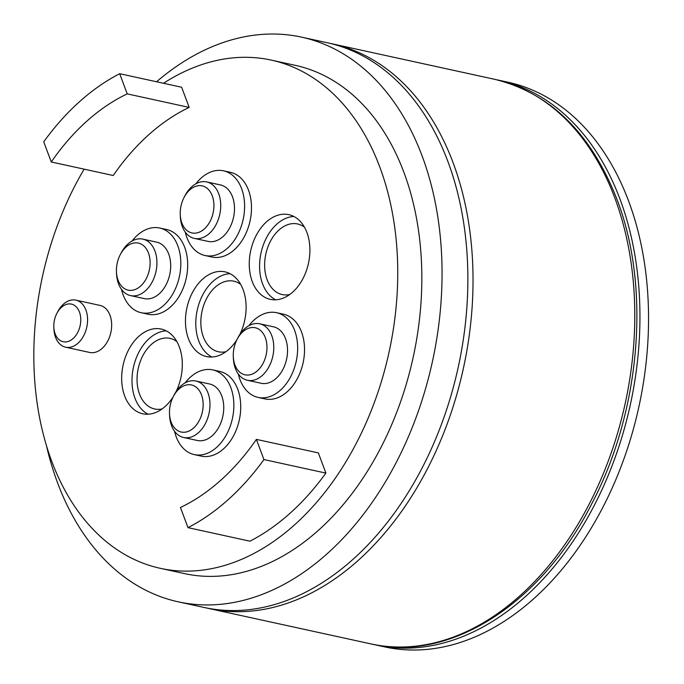 <?xml version="1.0" encoding="UTF-8"?>
<svg xmlns="http://www.w3.org/2000/svg" width="684" height="684" viewBox="0 0 684 684"><rect width="100%" height="100%" fill="white"/><g stroke="black" fill="none" stroke-linecap="round" stroke-linejoin="round"><path stroke-width="1.03" d="M174.531 431.245A43.349 29.566 -77.7 0 0 194.282 454.604A43.349 29.566 -77.7 0 0 216.648 447.353A43.349 29.566 -77.7 0 0 233.783 402.448A43.349 29.566 -77.7 0 0 212.775 369.899A43.349 29.566 -77.7 0 0 190.4 377.149A43.349 29.566 -77.7 0 0 185.09 382.895M194.282 454.604L201.164 456.108A43.349 29.566 -77.7 0 0 223.531 448.858A43.349 29.566 -77.7 0 0 240.665 403.953A43.349 29.566 -77.7 0 0 219.658 371.403L212.775 369.899M179.028 388.991A24.085 16.425 -77.7 0 0 173.214 396.729A24.085 16.425 -77.7 0 0 169.504 413.717A24.085 16.425 -77.7 0 0 193.615 427.996A24.085 16.425 -77.7 0 0 201.506 394.873A24.085 16.425 -77.7 0 0 179.028 388.991M173.214 396.729L174.035 395.13A28.899 19.708 102.3 0 1 181.012 385.844A28.899 19.708 102.3 0 1 195.923 381.014A28.899 19.708 102.3 0 1 209.928 402.714A28.899 19.708 102.3 0 1 198.514 432.647A28.899 19.708 102.3 0 1 183.594 437.478A28.899 19.708 102.3 0 1 169.581 415.521L169.504 413.717M183.594 437.478L197.36 440.487A28.899 19.708 -77.7 0 0 212.279 435.657A28.899 19.708 -77.7 0 0 223.702 405.715A28.899 19.708 -77.7 0 0 209.697 384.015L195.923 381.014M121.487 289.366A43.349 29.566 -77.7 0 0 141.229 312.725A43.349 29.566 -77.7 0 0 163.604 305.483A43.349 29.566 -77.7 0 0 180.738 260.578A43.349 29.566 -77.7 0 0 159.731 228.02A43.349 29.566 -77.7 0 0 137.356 235.27A43.349 29.566 -77.7 0 0 132.046 241.024M141.229 312.725L148.112 314.23A43.349 29.566 -77.7 0 0 170.487 306.979A43.349 29.566 -77.7 0 0 187.621 262.075A43.349 29.566 -77.7 0 0 166.614 229.525L159.731 228.02M125.984 247.112A24.085 16.425 -77.7 0 0 120.162 254.85A24.085 16.425 -77.7 0 0 116.451 271.847A24.085 16.425 -77.7 0 0 140.562 286.117A24.085 16.425 -77.7 0 0 148.462 252.994A24.085 16.425 -77.7 0 0 125.984 247.112M120.162 254.85L120.983 253.251A28.899 19.708 102.3 0 1 127.968 243.966A28.899 19.708 102.3 0 1 142.879 239.135A28.899 19.708 102.3 0 1 156.884 260.835A28.899 19.708 102.3 0 1 145.461 290.768A28.899 19.708 102.3 0 1 130.55 295.599A28.899 19.708 102.3 0 1 116.528 273.643L116.451 271.847M130.55 295.599L144.315 298.609A28.899 19.708 -77.7 0 0 159.235 293.778A28.899 19.708 -77.7 0 0 170.649 263.844A28.899 19.708 -77.7 0 0 156.645 242.136L142.879 239.135M185.278 232.158A43.349 29.566 -77.7 0 0 205.029 255.517A43.349 29.566 -77.7 0 0 227.404 248.275A43.349 29.566 -77.7 0 0 244.53 203.37A43.349 29.566 -77.7 0 0 223.523 170.82A43.349 29.566 -77.7 0 0 201.147 178.062A43.349 29.566 -77.7 0 0 195.838 183.816M205.029 255.517L211.912 257.022A43.349 29.566 -77.7 0 0 234.287 249.78A43.349 29.566 -77.7 0 0 251.413 204.875A43.349 29.566 -77.7 0 0 230.405 172.325L223.523 170.82M189.776 189.904A24.085 16.425 -77.7 0 0 183.962 197.65A24.085 16.425 -77.7 0 0 180.251 214.639A24.085 16.425 -77.7 0 0 204.362 228.918A24.085 16.425 -77.7 0 0 212.262 195.795A24.085 16.425 -77.7 0 0 189.776 189.904M183.962 197.65L184.783 196.043A28.899 19.708 102.3 0 1 191.759 186.758A28.899 19.708 102.3 0 1 206.679 181.927A28.899 19.708 102.3 0 1 220.684 203.627A28.899 19.708 102.3 0 1 209.261 233.569A28.899 19.708 102.3 0 1 194.341 238.4A28.899 19.708 102.3 0 1 180.328 216.435L180.251 214.639M194.341 238.4L208.107 241.401A28.899 19.708 -77.7 0 0 223.027 236.57A28.899 19.708 -77.7 0 0 234.45 206.636A28.899 19.708 -77.7 0 0 220.445 184.936L206.679 181.927M238.323 374.037A43.349 29.566 -77.7 0 0 258.073 397.395A43.349 29.566 -77.7 0 0 280.449 390.154A43.349 29.566 -77.7 0 0 297.583 345.249A43.349 29.566 -77.7 0 0 276.575 312.699A43.349 29.566 -77.7 0 0 254.2 319.941A43.349 29.566 -77.7 0 0 248.882 325.695M258.073 397.395L264.956 398.9A43.349 29.566 -77.7 0 0 287.331 391.658A43.349 29.566 -77.7 0 0 304.466 346.754A43.349 29.566 -77.7 0 0 283.458 314.195L276.575 312.699M242.82 331.783A24.085 16.425 -77.7 0 0 237.006 339.521A24.085 16.425 -77.7 0 0 233.295 356.518A24.085 16.425 -77.7 0 0 257.406 370.788A24.085 16.425 -77.7 0 0 265.307 337.665A24.085 16.425 -77.7 0 0 242.82 331.783M237.006 339.521L237.827 337.922A28.899 19.708 102.3 0 1 244.804 328.636A28.899 19.708 102.3 0 1 259.723 323.806A28.899 19.708 102.3 0 1 273.728 345.506A28.899 19.708 102.3 0 1 262.305 375.448A28.899 19.708 102.3 0 1 247.394 380.278A28.899 19.708 102.3 0 1 233.372 358.313L233.295 356.518M247.394 380.278L261.16 383.279A28.899 19.708 -77.7 0 0 276.071 378.449A28.899 19.708 -77.7 0 0 287.494 348.515A28.899 19.708 -77.7 0 0 273.489 326.815L259.723 323.806M61.457 307.313A19.263 13.141 -77.7 0 0 56.806 313.503A19.263 13.141 -77.7 0 0 53.831 327.097A19.263 13.141 -77.7 0 0 73.12 338.52A19.263 13.141 -77.7 0 0 79.438 312.015A19.263 13.141 -77.7 0 0 61.457 307.313M56.806 313.503L57.627 311.904A24.085 16.425 102.3 0 1 63.441 304.166A24.085 16.425 102.3 0 1 75.873 300.139A24.085 16.425 102.3 0 1 87.543 318.222A24.085 16.425 102.3 0 1 78.027 343.171A24.085 16.425 102.3 0 1 65.596 347.198A24.085 16.425 102.3 0 1 53.916 328.893L53.831 327.097M89.681 352.457A24.085 16.425 -77.7 0 0 102.113 348.43A24.085 16.425 -77.7 0 0 111.629 323.481A24.085 16.425 -77.7 0 0 99.958 305.397A24.085 16.425 102.3 0 1 110.013 315.307A24.085 16.425 102.3 0 1 107.525 341.453A24.085 16.425 102.3 0 1 89.681 352.457L65.596 347.198M373.549 644.448A288.999 197.095 -77.7 0 0 376.106 645.029A288.999 197.095 -77.7 0 0 524.064 597.799A288.999 197.095 -77.7 0 0 620.037 199.249A288.999 197.095 -77.7 0 0 499.423 80.344A288.999 197.095 -77.7 0 0 496.858 79.814M499.423 80.344L508.032 82.225A288.999 197.095 102.3 0 1 628.639 201.13A288.999 197.095 102.3 0 1 532.665 599.68A288.999 197.095 102.3 0 1 384.707 646.91L376.106 645.029M293.846 216.469A43.349 29.566 -77.7 0 0 265.341 240.075A43.349 29.566 -77.7 0 0 262.562 283.783A43.349 29.566 -77.7 0 0 275.643 299.806M252.242 281.526A43.349 29.566 102.3 0 1 256.714 234.467A43.349 29.566 102.3 0 1 288.828 214.656A43.349 29.566 102.3 0 1 306.919 232.492A43.349 29.566 102.3 0 1 302.448 279.551A43.349 29.566 102.3 0 1 270.334 299.361A43.349 29.566 102.3 0 1 252.242 281.526M289.734 294.513A36.124 24.641 102.3 0 1 282.201 294.556A36.124 24.641 102.3 0 1 267.119 279.696A36.124 24.641 102.3 0 1 270.847 240.477A36.124 24.641 102.3 0 1 297.617 223.967A36.124 24.641 102.3 0 1 304.448 227.148M225.934 351.721A36.124 24.641 102.3 0 1 218.401 351.764A36.124 24.641 102.3 0 1 203.328 336.896A36.124 24.641 102.3 0 1 207.055 297.677A36.124 24.641 102.3 0 1 233.817 281.175A36.124 24.641 102.3 0 1 240.648 284.347M230.046 273.668A43.349 29.566 -77.7 0 0 201.549 297.284A43.349 29.566 -77.7 0 0 198.77 340.983A43.349 29.566 -77.7 0 0 211.843 357.014M236.895 339.751A43.349 29.566 102.3 0 1 206.534 356.561A43.349 29.566 102.3 0 1 188.442 338.725A43.349 29.566 102.3 0 1 192.914 291.666A43.349 29.566 102.3 0 1 225.036 271.864A43.349 29.566 102.3 0 1 243.128 289.7A43.349 29.566 102.3 0 1 239.845 334.459M162.142 408.929A36.124 24.641 102.3 0 1 154.61 408.964A36.124 24.641 102.3 0 1 139.527 394.104A36.124 24.641 102.3 0 1 143.255 354.885A36.124 24.641 102.3 0 1 170.025 338.375A36.124 24.641 102.3 0 1 176.857 341.555M166.255 330.876A43.349 29.566 -77.7 0 0 137.749 354.483A43.349 29.566 -77.7 0 0 134.97 398.191A43.349 29.566 -77.7 0 0 148.052 414.213M173.095 396.951A43.349 29.566 102.3 0 1 142.742 413.769A43.349 29.566 102.3 0 1 124.65 395.933A43.349 29.566 102.3 0 1 129.122 348.874A43.349 29.566 102.3 0 1 161.236 329.064A43.349 29.566 102.3 0 1 179.328 346.899A43.349 29.566 102.3 0 1 176.053 391.667M46.486 445.746A288.999 197.095 -77.7 0 0 57.601 482.913A288.999 197.095 -77.7 0 0 178.216 601.817A288.999 197.095 -77.7 0 0 392.342 469.78A288.999 197.095 -77.7 0 0 422.148 156.037A288.999 197.095 -77.7 0 0 301.533 37.133A288.999 197.095 -77.7 0 0 156.559 81.764M301.533 37.133L327.345 42.767A288.999 197.095 102.3 0 1 447.96 161.672A288.999 197.095 102.3 0 1 418.155 475.414A288.999 197.095 102.3 0 1 204.029 607.452L178.216 601.817M84.141 169.162A260.1 177.387 -77.7 0 0 51.736 461.307A260.1 177.387 -77.7 0 0 160.287 568.318A260.1 177.387 -77.7 0 0 353.004 449.482A260.1 177.387 -77.7 0 0 379.834 167.118A260.1 177.387 -77.7 0 0 271.283 60.106A260.1 177.387 -77.7 0 0 163.485 83.277M271.283 60.106L295.368 65.365A260.1 177.387 102.3 0 1 403.919 172.377A260.1 177.387 102.3 0 1 377.089 454.749A260.1 177.387 102.3 0 1 184.381 573.585L160.287 568.318M119.683 73.71L181.628 87.236L189.169 107.414L127.224 93.879L119.683 73.71A248.053 169.17 -77.7 0 0 43.733 141.81L51.274 161.98L113.219 175.514A223.976 152.746 -77.7 0 1 189.169 107.414M51.274 161.98A223.976 152.746 102.3 0 1 127.224 93.879M187.997 527.655L180.456 507.485A223.976 152.746 102.3 0 0 256.397 439.384L263.938 459.562A248.053 169.17 -77.7 0 1 187.997 527.655L249.942 541.189A248.053 169.17 102.3 0 0 325.892 473.089L263.938 459.562M256.397 439.384L318.351 452.911L325.892 473.089M329.902 43.357L332.509 43.896A288.999 197.095 102.3 0 1 453.124 162.801A288.999 197.095 102.3 0 1 358.356 560.273A288.999 197.095 102.3 0 1 209.193 608.58L370.942 643.909C449.294 662.565 541.07 604.271 591.78 503.706C640.634 410.964 650.946 287.528 617.088 199.677C590.976 132.952 550.039 92.802 494.258 79.224A288.999 197.095 102.3 0 1 614.873 198.121A288.999 197.095 102.3 0 1 585.068 511.863A288.999 197.095 102.3 0 1 370.942 643.909M75.873 300.139L99.958 305.397M209.193 608.58L206.594 607.99M332.509 43.896L494.258 79.224"/></g></svg>
